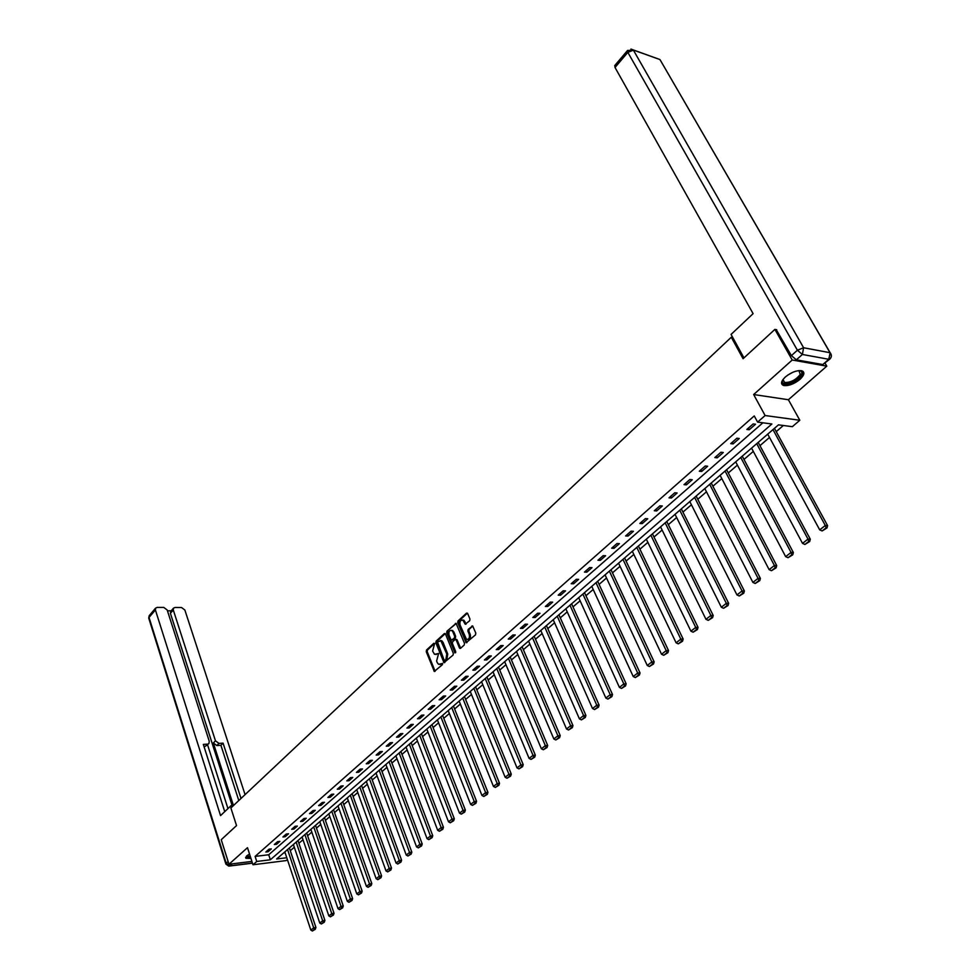 <?xml version="1.0" encoding="UTF-8"?>
<svg xmlns="http://www.w3.org/2000/svg" width="980" height="980" viewBox="0 0 980 980"><rect width="100%" height="100%" fill="white"/><g stroke="black" fill="none" stroke-linecap="round" stroke-linejoin="round"><path stroke-width="1.47" d="M434.606 643.591L433.822 643.284L426.521 650.022L426.263 651.712L434.312 671.435L442.409 664.685L442.593 663.485L438.55 664.305L437.239 662.615L436.602 661.01L438.587 653.501L434.544 654.334L432.621 651.088L434.606 643.591M785.372 376.957C780.925 381.306 780.374 384.148 783.694 385.52C788.582 386.12 794.008 384.074 799.974 379.37C804.507 374.997 805.07 372.118 801.677 370.734C796.74 370.158 791.313 372.229 785.372 376.957M249.532 854.033L246.654 855.908L245.919 858.284L250.954 858.443M469.665 620.769L469.947 619.017L467.668 613.566L466.505 613.162L458.015 620.977L457.746 622.716L466.149 642.672L475.521 634.844L475.802 633.092L472.654 625.951L468.183 629.368L467.901 631.108L469.261 634.391C469.886 638.041 468.942 639.67 466.431 639.266L460.11 625.093C459.485 621.443 460.441 619.826 462.94 620.242L465.218 624.199L469.665 620.769M825.111 363.225L826.802 366.152L792.22 360.015L774.898 329.39L743.073 358.717L731.288 337.243L230.888 807.973L236.535 825.589L221.247 839.689L228.977 864.25L247.487 847.676L252.987 864.764L256.748 861.469L255.106 856.41L754.245 415.924L757.601 422.111L765.111 415.532L799.827 420.261L792.342 426.68L778.463 424.855L276.642 858.995L286.785 857.745M792.22 360.015L753.657 394.536L765.111 415.532M445.484 633.999L444.344 633.582L436.125 641.165L435.855 642.868L444.014 662.664L453.079 655.069L453.348 653.354L445.484 633.999M446.99 631.157L456.117 623.366L464.483 643.297L464.214 645.036L460.576 648.307L459.412 647.878L456.19 639.977L455.026 639.548L452.65 641.716L452.38 643.444L455.725 651.651L455.002 652.913L446.721 632.872L446.99 631.157L456.251 623.488M774.898 329.39L776.748 329.746M228.977 864.25L251.909 861.408M732.758 337.512L731.288 337.243M255.106 856.41L268.716 854.756L762.869 422.809M268.079 851.742L271.338 848.888L269.059 849.158L265.813 852.012L268.079 851.742L267.638 850.407M276.581 844.282L279.888 841.379L277.61 841.649L274.302 844.539L276.581 844.282L276.139 842.935M285.204 836.712L288.549 833.784L286.27 834.041L282.926 836.969L285.204 836.712L284.751 835.364M293.951 829.043L297.344 826.067L295.054 826.324L291.66 829.301L293.951 829.043L293.486 827.696M302.82 821.277L306.262 818.251L303.971 818.496L300.529 821.51L302.82 821.277L302.355 819.905M311.812 813.388L315.303 810.325L313 810.558L309.509 813.62L311.812 813.388L311.334 812.016M320.926 805.389L324.466 802.277L322.163 802.51L318.623 805.609L320.926 805.389L320.448 804.017M330.174 797.279L333.776 794.119L331.461 794.339L327.871 797.487L330.174 797.279L329.697 795.895M339.558 789.047L343.208 785.85L340.893 786.058L337.255 789.255L339.558 789.047L339.068 787.651M349.088 780.692L352.788 777.446L350.46 777.642L346.773 780.889L349.088 780.692L348.586 779.296M358.741 772.216L362.502 768.933L360.175 769.116L356.426 772.412L358.741 772.216L358.239 770.819M368.554 763.616L372.363 760.284L370.036 760.456L366.226 763.8L368.554 763.616L368.039 762.22M378.501 754.894L382.372 751.501L380.032 751.672L376.173 755.066L378.501 754.894L377.974 753.485M388.595 746.037L392.527 742.595L390.187 742.754L386.267 746.197L388.595 746.037L388.068 744.616M398.848 737.046L402.841 733.555L400.489 733.702L396.508 737.205L398.848 737.046L398.309 735.613M409.26 727.92L413.303 724.367L410.963 724.514L406.908 728.067L409.26 727.92L408.709 726.486M419.832 718.646L423.936 715.045L421.584 715.18L417.48 718.781L419.832 718.646L419.269 717.213M430.563 709.238L434.728 705.576L432.376 705.698L428.199 709.361L430.563 709.238L429.987 707.793M441.453 699.683L445.692 695.959L443.34 696.07L439.101 699.793L441.453 699.683L440.877 698.226M452.527 689.969L456.827 686.196L454.463 686.294L450.163 690.067L452.527 689.969L451.939 688.511M463.773 680.108L468.146 676.274L465.782 676.359L461.409 680.194L463.773 680.108L463.173 678.638M475.202 670.087L479.637 666.192L477.272 666.265L472.826 670.161L475.202 670.087L474.59 668.617M486.803 659.908L491.323 655.951L488.947 656L484.426 659.969L486.803 659.908L486.19 658.425M498.6 649.569L503.193 645.538L500.817 645.575L496.223 649.605L498.6 649.569L497.975 648.074M510.592 639.046L515.26 634.954L512.871 634.991L508.216 639.083L510.592 639.046L509.955 637.551M522.781 628.364L527.522 624.199L525.133 624.211L520.392 628.376L522.781 628.364L522.132 626.857M535.166 617.498L539.992 613.272L537.604 613.26L532.777 617.498L535.166 617.498L534.504 615.979M547.759 606.449L552.659 602.149L550.282 602.124L545.382 606.436L547.759 606.449L547.085 604.93M560.572 595.215L565.558 590.842L563.169 590.805L558.184 595.179L560.572 595.215L559.886 593.684M573.606 583.786L578.666 579.339L576.277 579.29L571.205 583.737L573.606 583.786L572.908 582.255M586.849 572.161L592.006 567.641L589.617 567.567L584.46 572.1L586.849 572.161L586.15 570.617M600.336 560.34L605.579 555.734L603.19 555.648L597.947 560.254L600.336 560.34L599.613 558.796M614.056 548.31L619.397 543.63L616.996 543.52L611.655 548.212L614.056 548.31L613.321 546.754M628.009 536.06L633.448 531.295L631.059 531.172L625.62 535.95L628.009 536.06L627.261 534.504M642.219 523.602L647.755 518.751L645.367 518.604L639.83 523.467L642.219 523.602L641.459 522.034M656.686 510.923L662.321 505.974L659.92 505.815L654.297 510.764L656.686 510.923L655.914 509.343M671.41 497.999L677.143 492.977L674.755 492.781L669.022 497.828L671.41 497.999L670.614 496.419M686.404 484.855L692.248 479.735L689.859 479.514L684.016 484.647L686.404 484.855L685.596 483.263M701.68 471.454L707.634 466.247L705.245 466.002L699.291 471.233L701.68 471.454L700.859 469.861M717.238 457.819L723.301 452.503L720.913 452.246L714.849 457.562L717.238 457.819L716.392 456.202M733.089 443.916L739.263 438.501L736.874 438.219L730.7 443.646L733.089 443.916L732.232 442.299M749.235 429.755L755.531 424.23L753.155 423.924L746.858 429.448L749.235 429.755L748.365 428.125M290.276 850.701L294.319 847.222M298.888 843.278L303.004 839.725M307.61 835.756L311.812 832.13M316.466 828.125L320.754 824.425M325.434 820.383L329.807 816.61M334.535 812.53L338.994 808.684M343.76 804.58L348.317 800.648M353.119 796.507L357.774 792.502M362.612 788.324L367.353 784.233M372.241 780.019L377.092 775.842M382.016 771.591L386.953 767.328M391.927 763.04L396.974 758.692M401.996 754.367L407.141 749.92M412.2 745.56L417.468 741.027M422.576 736.617L427.942 731.986M433.087 727.54L438.575 722.811M443.769 718.328L449.367 713.501M454.622 708.981L460.343 704.044M465.635 699.475L471.478 694.44M476.819 689.834L482.785 684.689M488.187 680.034L494.275 674.779M499.727 670.075L505.95 664.71M511.45 659.969L517.808 654.481M523.369 649.691L529.862 644.093M535.472 639.254L542.124 633.521M547.783 628.633L554.57 622.778M560.291 617.841L567.236 611.863M573.018 606.877L580.111 600.765M585.942 595.73L593.194 589.47M599.099 584.386L606.51 577.992M612.476 572.847L620.058 566.305M626.073 561.111L633.84 554.435M639.916 549.18L647.854 542.344M654.003 537.028L662.125 530.033M668.336 524.668L676.641 517.514M682.925 512.087L691.427 504.761M697.785 499.286L706.47 491.788M712.901 486.239L721.795 478.571M728.299 472.96L737.413 465.108M743.979 459.436L753.314 451.4M759.953 445.667L769.508 437.423M776.234 431.629L783.351 425.491M283.637 852.943L285.131 852.772M753.657 394.536L788.398 399.73L826.802 366.152M788.398 399.73L799.827 420.261M287.385 859.57L286.197 860.587L252.987 864.764M256.748 861.469L270.358 859.779L771.885 423.985L757.601 422.111M268.716 854.756L270.358 859.779M436.039 654.542L436.847 654.077M438.526 653.378L437.803 654.052M440.045 664.514L440.841 664.036M442.531 663.35L441.796 664.011M434.557 643.48L427.476 649.997L427.207 651.688L435.096 671.276M445.251 633.619L437.08 641.153L436.81 642.856L444.81 662.517M437.484 641.949L444.112 660.067L444.908 660.373L445.925 659.454L446.782 653.966L440.853 640.761L437.484 641.949M440.29 640.516L441.796 640.749L443.058 642.378L447.738 653.954L446.88 659.43L445.863 660.348M456.068 639.462L457.133 639.965L460.625 648.258M447.934 631.145L447.664 632.86L455.712 652.607M452.846 631.831L451.817 630.495C449.367 630.103 448.448 631.708 449.06 635.31L451.278 640.295L454.414 638.041L454.683 636.314L452.846 631.831L453.801 631.818L451.4 630.287M453.801 631.818L455.639 636.302L455.369 638.029L452.993 640.197M462.499 620.034L463.895 620.242L466.039 624.076M467.84 639.462C470.106 639.303 470.89 637.613 470.216 634.379L469.261 634.391M472.777 626.049L469.138 629.356L468.857 631.096L470.216 634.379M466.505 613.162L467.399 613.162L458.971 620.977L458.701 622.704L466.97 642.549M287.569 849.55L313.686 927.84L310.832 930.081L284.837 851.902M314.384 929.432L312.387 931L315.278 929.285L314.384 929.432L313.686 927.84L315.928 927.472L289.37 847.982M310.832 930.081L312.387 931M315.278 929.285L315.928 927.472M250.586 857.292L246.495 856.055M246.752 855.822L250.366 856.618M245.588 857.365L250.696 857.635M798.761 370.599C801.652 370.869 802.485 372.29 801.285 374.862C798.1 381.673 781.183 387.21 782.518 380.987L783.106 379.358M783.032 379.481L784.613 382.482C790.738 382.604 795.956 379.922 800.268 374.421L798.896 370.599M781.575 383.535L783.216 384.491C790.799 384.65 797.279 381.33 802.632 374.519L803.147 371.469M233.804 805.242L231.28 805.474L220.537 815.605L155.391 609.94L149.034 617.449L226.196 863.258L228.12 861.53M231.807 807.116L231.28 805.474M233.363 805.278L213.334 742.987L215.465 740.819L173.289 609.989L170.41 613.333L170.765 611.336M215.465 740.819L218.969 743.404L216.825 745.56L213.334 742.987M241.019 798.455L223.06 743.146L218.969 743.404M245.074 794.633L184.865 610.026L181.508 607.502L175.04 607.477L173.472 608.176L173.289 609.989M208.691 743.673L205.347 746.295L208.936 743.416L209.242 741.211L167.188 609.976L163.782 607.429L157.204 607.404L155.587 608.139L155.391 609.94M171.218 610.81L167.445 610.81M207.478 744.126L203.326 744.396L224.739 811.648M232.089 805.401L170.41 613.333M207.564 744.812L227.96 808.61M205.347 746.295L203.963 746.38M238.802 800.538L220.917 745.302L216.825 745.56M220.917 745.302L223.06 743.146M743.955 357.908L731.068 334.425L753.106 313.649L615.024 67.485L614.803 65.525M796.36 359.844L822.796 364.548L828.786 359.293L802.375 354.466L796.36 359.844L791.399 355.618L776.197 329.635M829.692 359.195L822.796 364.548M296.168 842.102L322.665 920.784L319.774 923.05L293.4 844.503M323.363 922.376L321.342 923.969L324.27 922.241L323.363 922.376L322.665 920.784L324.919 920.416L297.969 840.546M319.774 923.05L321.342 923.969M324.27 922.241L324.919 920.416M304.89 834.568L331.767 913.617L328.839 915.92L302.073 836.994M332.477 915.234L330.419 916.851L333.384 915.087L332.477 915.234L331.767 913.617L334.033 913.262L306.679 833.012M328.839 915.92L330.419 916.851M333.384 915.087L334.033 913.262M313.723 826.924L341.003 906.353L338.026 908.693L310.881 829.386M341.714 907.982L339.631 909.624L342.62 907.848L341.714 907.982L341.003 906.353L343.27 906.01L315.511 825.368M338.026 908.693L339.631 909.624M342.62 907.848L343.27 906.01M322.677 819.17L350.375 898.979L347.361 901.355L319.799 821.669M351.085 900.632L348.966 902.286L351.991 900.485L351.085 900.632L350.375 898.979L352.641 898.648L324.478 817.614M347.361 901.355L348.966 902.286M351.991 900.485L352.641 898.648M331.767 811.305L359.88 891.506L356.818 893.919L328.839 813.841M360.591 893.172L358.447 894.85L361.498 893.037L360.591 893.172L359.88 891.506L362.159 891.175L333.555 809.762M356.818 893.919L358.447 894.85M361.498 893.037L362.159 891.175M340.979 803.343L369.521 883.923L366.422 886.373L338.014 805.903M370.232 885.602L368.063 887.304L371.151 885.467L370.232 885.602L369.521 883.923L371.8 883.592L342.767 801.787M366.422 886.373L368.063 887.304M371.151 885.467L371.8 883.592M350.326 795.258L379.309 876.23L376.149 878.705L347.312 797.855M380.02 877.921L377.815 879.648L380.938 877.786L380.02 877.921L379.309 876.23L381.588 875.912L352.114 793.702M376.149 878.705L377.815 879.648M380.938 877.786L381.588 875.912M359.807 787.05L389.232 868.427L386.034 870.938L356.757 789.696M389.954 870.13L387.713 871.882L390.873 869.995L389.954 870.13L389.232 868.427L391.522 868.109L361.596 785.507M386.034 870.938L387.713 871.882M390.873 869.995L391.522 868.109M369.423 778.733L399.313 860.501L396.067 863.049L366.324 781.403M400.036 862.216L397.757 864.005L400.943 862.094L400.036 862.216L399.313 860.501L401.604 860.195L371.212 777.189M396.067 863.049L397.757 864.005M400.943 862.094L401.604 860.195M379.187 770.28L409.53 852.453L406.235 855.05L376.038 773M410.252 854.192L407.95 856.005L411.171 854.07L410.252 854.192L409.53 852.453L411.833 852.159L380.963 768.749M406.235 855.05L407.95 856.005M411.171 854.07L411.833 852.159M389.085 761.717L419.918 844.295L416.574 846.928L385.899 764.473M420.641 846.046L418.301 847.884L421.559 845.924L420.641 846.046L419.918 844.295L422.221 844.001L390.861 760.186M416.574 846.928L418.301 847.884M421.559 845.924L422.221 844.001M399.142 753.02L430.453 836.014L427.06 838.672L395.896 755.825M431.176 837.778L428.799 839.639L432.107 837.655L431.176 837.778L430.453 836.014L432.756 835.732L400.906 751.489M427.06 838.672L428.799 839.639M432.107 837.655L432.756 835.732M409.334 744.2L441.147 827.598L437.705 830.305L406.051 747.042M441.882 829.374L439.469 831.273L442.801 829.264L441.882 829.374L441.147 827.598L443.462 827.316L411.098 742.668M437.705 830.305L439.469 831.273M442.801 829.264L443.462 827.316M419.685 735.245L452.013 819.047L448.509 821.804L416.353 738.136M452.748 820.848L450.298 822.771L453.666 820.738L452.748 820.848L452.013 819.047L454.328 818.79L421.449 733.714M448.509 821.804L450.298 822.771M453.666 820.738L454.328 818.79M430.196 726.156L463.05 810.374L459.498 813.167L426.815 729.083M463.785 812.187L461.286 814.147L464.704 812.089L463.785 812.187L463.05 810.374L465.365 810.117L431.96 724.636M459.498 813.167L461.286 814.147M464.704 812.089L465.365 810.117M440.865 716.931L474.247 801.567L470.645 804.396L437.423 719.896M474.994 803.392L472.458 805.376L475.913 803.294L474.994 803.392L474.247 801.567L476.574 801.322L442.617 715.412M470.645 804.396L472.458 805.376M475.913 803.294L476.574 801.322M451.694 707.548L485.639 792.612L481.964 795.49L448.203 710.573M486.374 794.462L483.802 796.471L487.305 794.364L486.374 794.462L485.639 792.612L487.954 792.379L453.446 706.041M481.964 795.49L483.802 796.471M487.305 794.364L487.954 792.379M462.695 698.042L497.191 783.522L493.467 786.45L459.155 701.104M497.938 785.384L495.329 787.43L498.869 785.286L497.938 785.384L497.191 783.522L499.518 783.289L464.447 696.523M493.467 786.45L495.329 787.43M498.869 785.286L499.518 783.289M473.867 688.364L508.951 774.274L505.153 777.25L470.265 691.488M509.686 776.16L507.04 778.242L510.617 776.074L509.686 776.16L508.951 774.274L511.278 774.065L475.606 686.87M505.153 777.25L507.04 778.242M510.617 776.074L511.278 774.065M485.223 678.552L520.882 764.89L517.036 767.916L481.56 681.713M521.63 766.789L518.935 768.908L522.561 766.703L521.63 766.789L520.882 764.89L523.222 764.682L486.95 677.058M517.036 767.916L518.935 768.908M522.561 766.703L523.222 764.682M496.75 668.581L533.022 755.347L529.102 758.422L493.026 671.79M533.769 757.27L531.025 759.414L534.7 757.185L533.769 757.27L533.022 755.347L535.35 755.151L498.477 667.086M529.102 758.422L531.025 759.414M534.7 757.185L535.35 755.151M508.461 658.45L545.346 745.645L541.377 748.769L504.688 661.708M546.093 747.581L543.312 749.774L547.036 747.52L546.093 747.581L545.346 745.645L547.685 745.474L510.176 656.955M541.377 748.769L543.312 749.774M547.036 747.52L547.685 745.474M520.356 648.148L557.89 735.784L553.847 738.969L516.521 651.467M558.637 737.744L555.807 739.973L559.568 737.683L558.637 737.744L557.89 735.784L560.229 735.625L522.071 646.665M553.847 738.969L555.807 739.973M559.568 737.683L560.229 735.625M532.459 637.686L570.63 725.764L566.526 728.998L528.563 641.055M571.389 727.748L568.51 730.002L572.32 727.675L571.389 727.748L570.63 725.764L572.969 725.604L534.161 636.216M566.526 728.998L568.51 730.002M572.32 727.675L572.969 725.604M544.745 627.053L583.59 715.572L579.413 718.855L540.788 630.471M584.35 717.568L581.422 719.871L585.28 717.507L584.35 717.568L583.59 715.572L585.93 715.425L546.448 625.583M579.413 718.855L581.422 719.871M585.28 717.507L585.93 715.425M557.24 616.236L596.771 705.208L592.52 708.54L553.222 619.715M597.53 707.229L594.554 709.557L598.462 707.168L597.53 707.229L596.771 705.208L599.111 705.073L558.931 614.779M592.52 708.54L594.554 709.557M598.462 707.168L599.111 705.073M569.956 605.248L610.185 694.661L605.861 698.054L565.852 608.788M610.944 696.707L607.906 699.083L611.875 696.658L610.944 696.707L610.185 694.661L612.524 694.551L571.622 603.803M605.861 698.054L607.906 699.083M611.875 696.658L612.524 694.551M582.867 594.064L623.819 683.93L619.421 687.397L578.702 597.678M624.579 686L621.504 688.413L625.522 685.951L624.579 686L623.819 683.93L626.159 683.832L584.533 592.63M619.421 687.397L621.504 688.413M625.522 685.951L626.159 683.832M595.999 582.708L637.698 673.027L633.227 676.543L591.773 586.371M638.458 675.11L635.322 677.56L639.389 675.073L638.458 675.11L637.698 673.027L640.038 672.942L597.653 581.275M633.227 676.543L635.322 677.56M639.389 675.073L640.038 672.942M609.364 571.144L651.823 661.917L647.266 665.494L605.064 574.868M652.582 664.024L649.385 666.523L653.513 663.999L652.582 664.024L651.823 661.917L654.162 661.843L611.005 569.723M647.266 665.494L649.385 666.523M653.513 663.999L654.162 661.843M622.962 559.384L666.192 650.61L661.549 654.26L618.576 563.182M666.951 652.741L663.705 655.289L667.895 652.717L666.951 652.741L666.192 650.61L668.532 650.561L624.591 557.975M661.549 654.26L663.705 655.289M667.895 652.717L668.532 650.561M636.78 547.428L680.818 639.107L676.102 642.819L632.333 551.274M681.578 641.263L678.283 643.86L682.521 641.251L681.578 641.263L680.818 639.107L683.158 639.07L638.397 546.019M676.102 642.819L678.283 643.86M682.521 641.251L683.158 639.07M650.855 535.252L695.714 627.396L690.912 631.169L646.322 539.172M696.474 629.577L693.105 632.21L697.417 629.564L696.474 629.577L695.714 627.396L698.054 627.384L652.46 533.867M690.912 631.169L693.105 632.21M697.417 629.564L698.054 627.384M665.175 522.867L710.867 615.477L705.98 619.323L660.557 526.86M711.639 617.67L708.209 620.365L712.57 617.67L711.639 617.67L710.867 615.477L713.207 615.477L666.768 521.483M705.98 619.323L708.209 620.365M712.57 617.67L713.207 615.477M679.753 510.249L726.315 603.325L721.341 607.245L675.048 514.316M727.087 605.554L723.595 608.286L728.018 605.554L727.087 605.554L726.315 603.325L728.655 603.349L681.321 508.89M721.341 607.245L723.595 608.286M728.018 605.554L728.655 603.349M694.587 497.411L742.044 590.952L736.972 594.946L689.798 501.552M742.816 593.206L739.263 595.999L743.747 593.219L742.816 593.206L742.044 590.952L744.384 591.001L696.143 496.064M736.972 594.946L739.263 595.999M743.747 593.219L744.384 591.001M709.692 484.341L758.067 578.359L752.897 582.414L704.816 488.567M758.839 580.626L755.225 583.468L759.77 580.65L758.839 580.626L758.067 578.359L760.394 578.408L711.235 483.018M752.897 582.414L755.225 583.468M759.77 580.65L760.394 578.408M725.077 471.037L774.396 565.509L769.129 569.649L720.116 475.325M775.168 567.812L771.481 570.715L776.099 567.849L775.168 567.812L774.396 565.509L776.723 565.595L726.596 469.714M769.129 569.649L771.481 570.715M776.099 567.849L776.723 565.595M740.745 457.476L791.044 552.426L785.666 556.652L735.698 461.85M791.816 554.754L788.055 557.706L792.734 554.803L791.816 554.754L791.044 552.426L793.359 552.524L742.252 456.178M785.666 556.652L788.055 557.706M792.734 554.803L793.359 552.524M756.707 443.671L807.998 539.086L802.522 543.385L751.562 448.13M808.77 541.45L804.935 544.451L809.701 541.499L808.77 541.45L807.998 539.086L810.313 539.208L758.189 442.384M802.522 543.385L804.935 544.451M809.701 541.499L810.313 539.208M772.975 429.608L825.295 525.488L819.709 529.874L767.72 434.14M826.067 527.877L822.159 530.94L826.985 527.938L826.067 527.877L825.295 525.488L827.598 525.635L774.433 428.334M819.709 529.874L822.159 530.94M826.985 527.938L827.598 525.635M434.851 670.871L433.895 670.896M427.207 651.688L426.263 651.712M427.476 649.997L426.521 650.022M444.565 662.113L443.609 662.137M436.81 642.856L435.855 642.868M437.08 641.153L436.125 641.165M445.19 633.57L444.344 633.582M446.88 659.43L445.925 659.454M447.738 653.954L446.782 653.966M443.058 642.378L442.103 642.39M456.215 623.439L455.345 623.452M460.367 647.854L459.412 647.878M457.133 639.965L456.19 639.977M455.676 652.533L454.72 652.545M447.664 632.86L446.721 632.872M455.369 638.029L454.414 638.041M455.639 636.302L454.683 636.314M465.794 623.697L464.839 623.697M464.912 621.565L463.957 621.565M468.857 631.096L467.901 631.108M469.138 629.356L468.183 629.368M472.74 626.024L471.846 626.024M466.701 642.145L465.745 642.157M458.701 622.704L457.746 622.716M458.971 620.977L458.015 620.977M792.832 372.265L787.602 375.205M232.089 863.858L229.822 865.879L252.436 863.062M225.804 863.772L148.874 618.576L149.401 615.452M226.196 863.258L225.927 864.139L228.781 866.124L229.822 865.879L226.196 863.258M791.399 355.618L797.402 350.228L627.837 52.357L633.411 50.164L803.612 347.753L830.023 352.714L659.944 59.547L630.936 49.074M627.617 50.384L627.837 52.357L615.024 67.485M657.151 58.555L633.325 50.029L627.482 50.544L614.681 65.66M661.083 61.507L830.146 352.739L828.786 359.293L829.938 358.986C831.775 357.014 831.836 354.932 830.146 352.739L830.624 354.797M797.402 350.228L802.375 354.466L803.612 347.753L797.402 350.228M245.919 858.284L245.637 857.414M434.936 671.41L434.312 671.435M444.663 662.639L444.014 662.664M441.796 640.749L440.853 640.761M460.49 648.38L459.816 648.393M456.741 639.462L455.786 639.475M452.772 630.483L451.817 630.495M465.916 624.187L465.218 624.199M463.895 620.242L462.94 620.242M466.835 642.66L466.149 642.672M246.85 855.736L247.046 856.361M782.885 380.105L782.518 380.987M782.995 379.603L784.613 382.482M148.715 618.123L149.23 615.648L155.587 608.139M252.473 863.172L229.626 866.026M173.472 608.176L170.606 611.52"/></g></svg>
